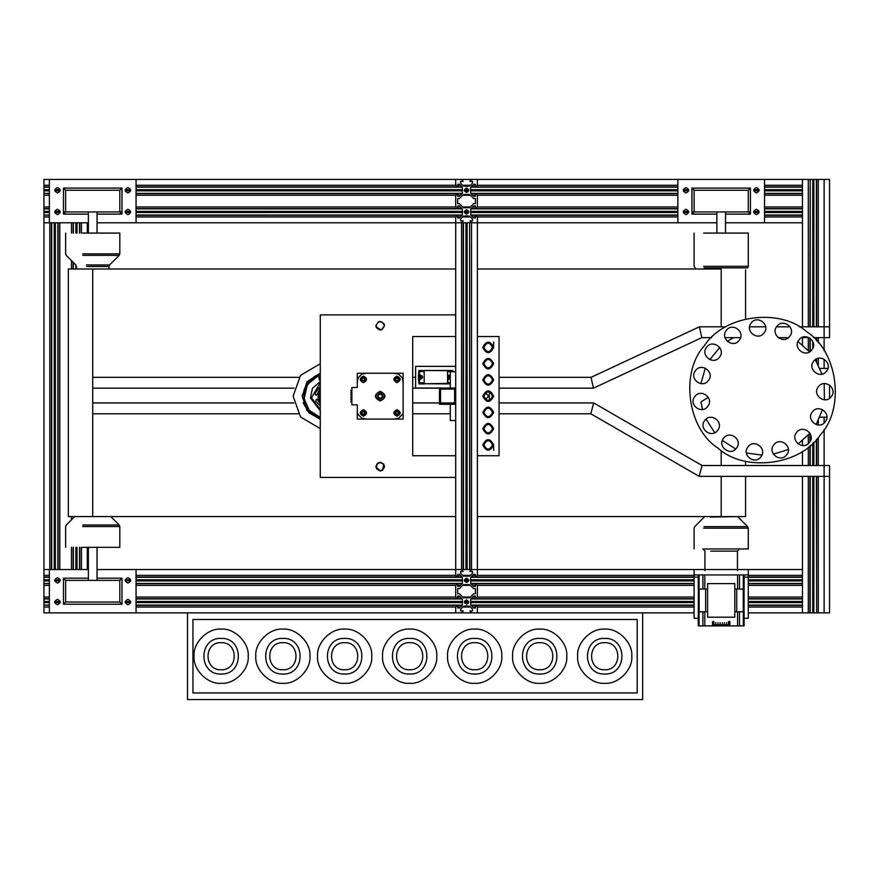 <?xml version="1.0" encoding="UTF-8"?>
<svg xmlns="http://www.w3.org/2000/svg" width="879" height="879" viewBox="0 0 879 879"><rect width="100%" height="100%" fill="white"/><g stroke="black" fill="none" stroke-linecap="round" stroke-linejoin="round"><path stroke-width="1.32" d="M802.461 326.812L802.461 179.437L461.552 179.437L463.189 181.393L460.585 181.393L460.585 183.173L463.475 186.051L466.551 186.37L469.628 186.051L472.506 183.173L472.506 181.393L469.902 181.393L471.54 179.437M136.058 185.282L455.707 185.282L455.707 179.437L43.95 179.437L43.95 190.271L49.378 190.271M802.461 185.282L764.543 185.282M677.852 185.282L477.385 185.282L475.429 186.919L475.429 184.315L473.649 184.315L470.77 187.194L470.452 190.271L677.852 190.271M475.429 185.282L472.693 185.282M470.397 185.282L462.695 185.282M460.409 185.282L457.662 185.282M49.378 185.282L43.95 185.282M802.461 186.919L764.543 186.919M677.852 186.919L471.056 186.919M462.035 186.919L136.058 186.919M49.378 186.919L43.95 186.919M802.461 187.194L764.543 187.194M677.852 187.194L470.77 187.194M455.707 185.282L457.662 186.919L457.662 184.315L459.442 184.315L462.321 187.194L136.058 187.194M49.378 187.194L43.95 187.194M802.461 189.71L764.543 189.71M759.06 189.71L753.764 189.71M688.631 189.71L683.324 189.71M677.852 189.71L470.77 189.71M468.639 189.71L464.453 189.71M462.321 187.194L462.321 189.71L136.058 189.71M130.586 189.71L125.279 189.71M60.146 189.71L54.85 189.71M49.378 189.71L43.95 189.71M802.461 190.271L764.543 190.271M759.115 190.271L753.699 190.271M688.686 190.271L683.269 190.271M468.716 190.271L464.376 190.271M136.058 190.842L462.321 190.842L462.651 190.271L136.058 190.271M130.641 190.271L125.225 190.271M60.211 190.271L54.795 190.271M49.378 190.842L43.95 190.842L43.95 190.271M802.461 190.842L764.543 190.842M759.06 190.842L753.764 190.842M688.631 190.842L683.324 190.842M677.852 190.842L470.77 190.842L470.452 190.271M468.639 190.842L464.453 190.842M130.586 190.842L125.279 190.842M60.146 190.842L54.85 190.842M802.461 193.358L764.543 193.358M677.852 193.358L470.77 193.358L470.77 190.842M136.058 195.27L455.707 195.27L457.662 193.633L457.662 196.237L459.442 196.237L462.321 193.358L136.058 193.358M49.378 193.358L43.95 193.358L43.95 190.842M49.378 193.633L43.95 193.358M802.461 193.633L764.543 193.633M677.852 193.633L471.056 193.633M462.035 193.633L136.058 193.633M49.378 195.27L43.95 195.27L43.95 193.633M802.461 195.27L764.543 195.27M677.852 195.27L477.385 195.27L475.429 193.633L475.429 196.237L473.649 196.237L470.77 193.358M475.429 195.27L472.693 195.27M470.397 195.27L462.706 195.27M460.409 195.27L457.662 195.27M802.461 206.95L764.543 206.95M677.852 206.95L477.385 206.95L475.429 208.587L475.429 205.983L473.649 205.983L470.77 208.872L677.852 208.872M475.429 206.95L472.693 206.95M470.397 206.95L462.706 206.95M460.409 206.95L457.662 206.95M455.707 195.27L455.707 206.95L136.058 206.95M49.378 206.95L43.95 206.95L43.95 208.872L49.378 208.872M43.95 195.27L43.95 206.95M802.461 208.587L764.543 208.587M677.852 208.587L471.056 208.587M462.046 208.587L136.058 208.587M49.378 208.587L43.95 208.587M802.461 208.872L764.543 208.872M455.707 206.95L457.662 208.587L457.662 205.983L459.442 205.983L462.321 208.861L136.058 208.872M49.378 211.389L43.95 211.389L43.95 208.872M802.461 211.389L764.543 211.389M759.06 211.389L753.764 211.389M688.631 211.389L683.324 211.389M677.852 211.389L470.77 211.389L470.77 208.872M468.639 211.389L464.453 211.389M462.321 208.861L462.321 211.389L136.058 211.389M130.586 211.389L125.279 211.389M60.146 211.389L54.85 211.389M802.461 211.949L764.543 211.949M759.115 211.949L753.699 211.949M750.446 211.949L691.938 211.949M688.686 211.949L683.269 211.949M677.852 211.949L470.452 211.949L470.77 211.389M468.716 211.949L464.376 211.949M136.058 212.509L462.321 212.509L462.651 211.949L136.058 211.949M130.641 211.949L125.225 211.949M121.972 211.949L63.464 211.949M60.211 211.949L54.795 211.949M49.378 211.949L43.95 211.949L43.95 211.389M49.378 212.509L43.95 212.509L43.95 211.949M802.461 212.509L764.543 212.509M759.06 212.509L753.764 212.509M688.631 212.509L683.324 212.509M677.852 212.509L470.77 212.509L470.452 211.949M468.639 212.509L464.453 212.509M130.586 212.509L125.279 212.509M60.146 212.509L54.85 212.509M49.378 215.025L43.95 215.025L43.95 212.509M802.461 215.025L764.543 215.025M677.852 215.025L470.77 215.025L470.77 212.509M97.053 569.526L455.707 569.526L455.707 216.948L457.662 215.311L457.662 217.904L459.442 217.904L462.321 215.036L136.058 215.025M49.378 215.311L43.95 215.025M802.461 215.311L764.543 215.311M677.852 215.311L471.056 215.311M462.046 215.311L136.058 215.311M49.378 216.948L43.95 216.948L43.95 215.311M802.461 216.948L764.543 216.948M677.852 216.948L477.385 216.948L475.429 215.311L475.429 217.904L473.649 217.904L470.77 215.025M475.429 216.948L472.693 216.948M470.397 216.948L462.695 216.948M460.409 216.948L457.662 216.948M455.707 216.948L136.058 216.948M88.383 222.783L43.95 222.783L43.95 216.948M802.461 222.783L764.543 222.783L764.543 179.437M716.857 222.783L477.385 222.783L477.385 216.948M136.058 575.371L455.707 575.371L455.707 569.526L461.552 569.526L461.552 222.783L136.058 222.783L136.058 179.437M818.294 476.341L818.294 612.872L824.128 612.872L824.128 476.341L699.146 476.341L702.057 465.507L593.699 402.945L499.052 402.945M702.057 465.507L829.545 465.507L829.545 476.341L824.128 476.341L824.128 429.534M824.128 423.008L824.128 417.184M824.128 368.422L824.128 359.17M824.128 350.644L824.128 337.646L813.514 337.646M799.209 326.812L829.545 326.812L829.545 337.646L824.128 337.646L824.128 179.437L813.855 179.437L813.855 326.812M818.294 465.507L818.294 437.434M818.294 424.996L818.294 420.612M818.294 364.983L818.294 358.302M818.294 342.744L818.294 337.646M818.294 326.812L818.294 179.437M818.294 612.872L816.657 612.872L816.657 476.341M816.657 465.507L816.657 439.291M816.657 424.733L816.657 423.678M816.657 361.917L816.657 358.863M816.657 340.887L816.657 337.646M816.657 326.812L816.657 179.437M816.657 612.872L816.371 476.341M816.371 465.507L816.371 439.61M816.371 361.434L816.371 358.995M816.371 340.58L816.371 337.646M816.371 326.812L816.371 179.437M816.371 612.872L813.855 612.872L813.855 476.341M813.855 465.507L813.855 442.203M813.295 326.812L813.295 179.437L813.855 179.437M812.734 476.341L812.734 612.872L813.295 612.872L813.295 476.341M813.295 465.507L813.295 442.752M813.295 346.842L813.295 342.92M813.295 612.872L813.855 612.872M812.734 326.812L812.734 179.437L813.295 179.437M812.734 465.507L812.734 443.291M812.734 348.403L812.734 341.349M812.734 612.872L810.218 612.872L810.218 476.341M810.218 465.507L810.218 445.554M810.218 441.225L810.218 433.677M810.218 351.424L810.218 338.327M810.218 326.812L810.218 179.437L812.734 179.437M809.933 326.812L810.218 179.437M802.461 476.341L802.461 612.872L810.218 612.872M809.933 612.872L809.933 476.341M809.933 465.507L809.933 445.796M809.933 441.719L809.933 433.237L798.132 443.939L809.955 433.215M809.933 351.622L809.933 338.129M808.295 326.812L808.295 179.437L809.933 179.437M808.295 612.872L808.295 476.341M808.295 465.507L808.295 447.147M808.295 443.631L808.295 435.083M808.295 350.512L808.295 337.646M802.461 179.437L808.295 179.437M802.461 465.507L802.461 451.377M802.461 445.554L802.461 440.632M802.461 344.964L802.461 337.646M802.461 569.526L471.54 569.526L469.902 571.482L472.506 571.482L472.506 573.262L469.628 576.141L463.475 576.141L460.585 573.262L460.585 571.482L463.189 571.482L461.552 569.526L463.475 569.526L463.475 222.783L467.112 222.783L467.112 569.526L469.628 569.526L469.628 222.783L467.112 222.783M49.378 607.037L43.95 607.037L43.95 612.872L49.378 612.872L49.378 569.526L43.95 569.526L43.95 580.371L49.378 580.371M802.461 575.371L748.282 575.371M694.102 575.371L477.385 575.371L475.429 577.009L475.429 574.405L473.649 574.405L470.77 577.294L470.452 580.371L694.102 580.371M475.429 575.371L472.693 575.371M470.397 575.371L462.695 575.371M460.409 575.371L457.662 575.371M49.378 575.371L43.95 575.371M802.461 577.009L748.282 577.009M694.102 577.009L471.056 577.009M462.035 577.009L136.058 577.009M49.378 577.009L43.95 577.009M802.461 577.294L748.282 577.294M694.102 577.294L470.77 577.294M455.707 575.371L457.662 577.009L457.662 574.405L459.442 574.405L462.321 577.294L136.058 577.294M49.378 577.294L43.95 577.294M802.461 579.799L748.282 579.799M694.102 579.799L470.77 579.799M468.639 579.799L464.453 579.799M462.321 577.294L462.321 579.799L136.058 579.799M130.586 579.799L125.279 579.799M60.146 579.799L54.85 579.799M49.378 579.799L43.95 579.799M802.461 580.371L748.282 580.371M468.716 580.371L464.376 580.371M136.058 580.931L462.321 580.931L462.651 580.371L136.058 580.371M130.641 580.371L125.225 580.371M60.211 580.371L54.795 580.371M49.378 580.931L43.95 580.931L43.95 580.371M802.461 580.931L748.282 580.931M694.102 580.931L470.77 580.931L470.452 580.371M468.639 580.931L464.453 580.931M130.586 580.931L125.279 580.931M60.146 580.931L54.85 580.931M802.461 583.447L748.282 583.447M694.102 583.447L470.77 583.447L470.77 580.931M136.058 585.359L455.707 585.359L457.662 583.722L457.662 586.326L459.442 586.326L462.321 583.447L136.058 583.447M49.378 583.447L43.95 583.447L43.95 580.931M49.378 583.722L43.95 583.447M802.461 583.722L748.282 583.722M694.102 583.722L471.056 583.722M462.035 583.722L136.058 583.722M49.378 585.359L43.95 585.359L43.95 583.722M802.461 585.359L748.282 585.359M694.102 585.359L477.385 585.359L475.429 583.722L475.429 586.326L473.649 586.326L470.77 583.447M475.429 585.359L472.693 585.359M470.397 585.359L462.706 585.359M460.409 585.359L457.662 585.359M802.461 597.039L748.282 597.039M694.102 597.039L477.385 597.039L475.429 598.676L475.429 596.083L473.649 596.083L470.77 598.962L694.102 598.962M475.429 597.039L472.693 597.039M470.397 597.039L462.706 597.039M460.409 597.039L457.662 597.039M455.707 585.359L455.707 597.039L136.058 597.039M49.378 597.039L43.95 597.039L43.95 598.962L49.378 598.962M43.95 585.359L43.95 597.039M802.461 598.676L748.282 598.676M694.102 598.676L471.056 598.676M462.046 598.676L136.058 598.676M49.378 598.676L43.95 598.676M802.461 598.962L748.282 598.962M462.321 598.962L136.058 598.962M49.378 601.478L43.95 601.478L43.95 598.962M802.461 601.478L748.282 601.478M694.102 601.478L470.77 601.478L470.77 598.962M468.639 601.478L464.453 601.478M455.707 597.039L457.662 598.676L457.662 596.083L459.442 596.083L462.321 598.951L462.321 601.478L136.058 601.478M130.586 601.478L125.279 601.478M60.146 601.478L54.85 601.478M802.461 602.038L748.282 602.038M694.102 602.038L470.452 602.038L470.77 601.478M468.716 602.038L464.376 602.038M136.058 602.598L462.321 602.598L462.651 602.038L136.058 602.038M130.641 602.038L125.225 602.038M60.211 602.038L54.795 602.038M49.378 602.038L43.95 602.038L43.95 601.478M49.378 602.598L43.95 602.598L43.95 602.038M802.461 602.598L748.282 602.598M694.102 602.598L470.77 602.598L470.452 602.038M468.639 602.598L464.453 602.598M130.586 602.598L125.279 602.598M60.146 602.598L54.85 602.598M49.378 605.115L43.95 605.115L43.95 602.598M802.461 605.115L748.282 605.115M694.102 605.115L470.77 605.115L470.77 602.598M136.058 569.526L136.058 612.872L455.707 612.872L455.707 607.037L457.662 605.4L457.662 607.993L459.442 607.993L462.321 605.126L136.058 605.115M49.378 605.4L43.95 605.115M802.461 605.4L748.282 605.4M694.102 605.4L471.056 605.4M462.046 605.4L136.058 605.4M43.95 607.037L43.95 605.4M802.461 607.037L748.282 607.037M694.102 607.037L477.385 607.037L475.429 605.4L475.429 607.993L473.649 607.993L470.77 605.115M475.429 607.037L472.693 607.037M470.397 607.037L462.695 607.037M460.409 607.037L457.662 607.037M455.707 607.037L136.058 607.037M802.461 612.872L748.282 612.872M694.102 612.872L477.385 612.872L477.385 607.037M715.781 623.705L715.781 622.629L715.781 623.705M717.945 623.705L717.945 622.629L717.945 623.705M720.11 623.705L720.11 622.629L720.11 623.705M722.274 623.705L722.274 622.629L722.274 623.705M724.45 623.705L724.45 622.629L724.45 623.705M726.614 623.705L726.614 622.629L726.614 623.705M712.528 625.881L698.278 625.881L698.278 611.795L707.639 611.795L707.639 617.212L734.756 617.212L734.756 611.795L744.117 611.795L744.117 625.881L729.867 625.881L729.867 621.541L728.504 621.541L728.504 624.793L713.88 624.793L713.88 621.541L712.528 621.541L712.528 625.881L729.867 625.881M739.492 574.943L739.492 589.04L734.756 589.04L734.756 583.612L707.639 583.612L707.639 589.04L702.903 589.04L702.903 574.943M707.584 583.612L734.811 583.612M707.584 617.212L734.811 617.212M744.063 589.04L744.063 611.795M698.333 611.795L698.333 589.04M744.117 574.943L744.117 589.04L743.315 589.04L743.315 574.943M699.069 574.943L699.069 589.04L698.278 589.04L698.278 574.943M699.069 589.04L702.903 589.04M739.492 589.04L743.315 589.04M698.278 577.118L694.102 577.118L694.102 618.289L698.278 618.289M744.117 618.289L748.282 618.289L748.282 577.118L744.117 577.118M694.102 569.526L694.102 574.943L748.282 574.943L748.282 577.118M748.282 574.943L748.282 569.526M694.102 577.118L694.102 574.943M703.672 548.946L748.282 548.946L748.282 528.169L747.644 526.631L704.079 526.631M703.672 233.078L748.282 233.078L748.282 266.315L703.672 266.315M685.983 214.652C682.489 212.85 682.489 211.048 685.983 209.235C682.489 211.048 682.489 212.85 685.983 214.652C689.477 212.85 689.477 211.048 685.983 209.235C689.477 211.048 689.477 212.85 685.983 214.652M756.412 214.652C752.918 212.85 752.918 211.048 756.412 209.235C752.918 211.048 752.918 212.85 756.412 214.652C759.906 212.85 759.906 211.048 756.412 209.235C759.906 211.048 759.906 212.85 756.412 214.652M756.412 192.984C752.918 191.182 752.918 189.37 756.412 187.568C752.918 189.37 752.918 191.182 756.412 192.984C759.906 191.182 759.906 189.37 756.412 187.568C759.906 189.37 759.906 191.182 756.412 192.984M685.983 192.984C682.489 191.182 682.489 189.37 685.983 187.568C682.489 189.37 682.489 191.182 685.983 192.984C689.477 191.182 689.477 189.37 685.983 187.568C689.477 189.37 689.477 191.182 685.983 192.984M716.857 214.113L691.938 214.113L694.102 211.949L694.102 190.271L748.282 190.271L750.446 188.106L750.446 214.113L748.282 211.949L748.282 190.271M764.543 222.783L725.527 222.783M677.852 222.783L677.852 179.437M694.102 190.271L691.938 188.106L750.446 188.106M57.498 214.652C54.004 212.85 54.004 211.048 57.498 209.235C54.004 211.048 54.004 212.85 57.498 214.652C60.992 212.85 60.992 211.048 57.498 209.235C60.992 211.048 60.992 212.85 57.498 214.652M127.938 214.652C124.444 212.85 124.444 211.048 127.938 209.235C124.444 211.048 124.444 212.85 127.938 214.652C131.421 212.85 131.421 211.048 127.938 209.235C131.421 211.048 131.421 212.85 127.938 214.652M127.938 192.984C124.444 191.182 124.444 189.37 127.938 187.568C124.444 189.37 124.444 191.182 127.938 192.984C131.421 191.182 131.421 189.37 127.938 187.568C131.421 189.37 131.421 191.182 127.938 192.984M57.498 192.984C54.004 191.182 54.004 189.37 57.498 187.568C54.004 189.37 54.004 191.182 57.498 192.984C60.992 191.182 60.992 189.37 57.498 187.568C60.992 189.37 60.992 191.182 57.498 192.984M88.383 214.113L63.464 214.113L65.628 211.949L65.628 190.271L119.808 190.271L121.972 188.106L121.972 214.113L119.808 211.949L119.808 190.271M136.058 222.783L97.053 222.783M49.378 222.783L49.378 179.437M65.628 190.271L63.464 188.106L121.972 188.106M110.754 516.599L119.17 525.005L119.808 526.543L119.808 547.32L82.637 547.32M86.428 264.953L109.6 264.953L119.17 255.382L82.868 255.382M82.637 233.078L119.808 233.078L119.808 253.855L82.637 253.855M127.938 577.657C131.421 579.459 131.421 581.272 127.938 583.074C131.421 581.272 131.421 579.459 127.938 577.657C124.444 579.459 124.444 581.272 127.938 583.074C124.444 581.272 124.444 579.459 127.938 577.657M57.498 577.657C60.992 579.459 60.992 581.272 57.498 583.074C60.992 581.272 60.992 579.459 57.498 577.657C54.004 579.459 54.004 581.272 57.498 583.074C54.004 581.272 54.004 579.459 57.498 577.657M57.498 599.324C60.992 601.137 60.992 602.939 57.498 604.741C60.992 602.939 60.992 601.137 57.498 599.324C54.004 601.137 54.004 602.939 57.498 604.741C54.004 602.939 54.004 601.137 57.498 599.324M127.938 599.324C131.421 601.137 131.421 602.939 127.938 604.741C131.421 602.939 131.421 601.137 127.938 599.324C124.444 601.137 124.444 602.939 127.938 604.741C124.444 602.939 124.444 601.137 127.938 599.324M65.628 580.371L119.808 580.371L119.808 602.038L65.628 602.038L63.464 604.203L63.464 578.195L65.628 580.371L65.628 602.038M49.378 569.526L88.383 569.526M49.378 612.872L136.058 612.872M119.808 602.038L121.972 604.203L63.464 604.203M97.053 578.195L121.972 578.195L119.808 580.371M745.579 269.919L745.579 318.945M745.579 461.233L745.579 465.507M745.579 476.341L745.579 516.599L477.385 516.599M299.036 377.333L92.713 377.333L92.713 268.996L68.331 268.996L455.707 268.996M477.385 268.996L721.198 268.996L721.198 326.812M293.828 402.945L92.713 402.945L92.713 516.599L68.331 516.599L455.707 516.599M187.524 612.872L187.524 699.563L642.637 699.563L642.637 612.872M471.54 612.872L461.552 612.872L463.189 610.927L460.585 610.927L460.585 609.147L463.475 606.268L466.551 605.939L469.628 606.268L472.506 609.147L472.506 610.927L469.902 610.927L471.54 612.872L477.385 612.872M637.209 619.464L192.94 619.464L192.94 692.971L637.209 692.971L637.209 619.464M221.123 683.302C234.517 684.521 249.416 669.622 248.208 656.217C249.416 642.813 234.517 627.914 221.123 629.122C207.719 627.914 192.82 642.813 194.028 656.217C192.82 669.622 207.719 684.521 221.123 683.302M221.123 669.765C238.583 670.501 238.583 641.923 221.123 642.67C203.653 641.923 203.653 670.501 221.123 669.765M282.884 683.302C296.289 684.521 311.188 669.622 309.968 656.217C311.188 642.813 296.289 627.914 282.884 629.122C269.479 627.914 254.58 642.813 255.789 656.217C254.58 669.622 269.479 684.521 282.884 683.302M282.884 669.765C300.354 670.501 300.354 641.923 282.884 642.67C265.414 641.923 265.414 670.501 282.884 669.765M539.695 683.302C553.1 684.521 567.988 669.622 566.779 656.217C567.988 642.813 553.1 627.914 539.695 629.122C526.29 627.914 511.391 642.813 512.6 656.217C511.391 669.622 526.29 684.521 539.695 683.302M539.695 669.765C557.154 670.501 557.154 641.923 539.695 642.67C522.225 641.923 522.225 670.501 539.695 669.765M604.708 683.302C618.113 684.521 633.012 669.622 631.792 656.217C633.012 642.813 618.113 627.914 604.708 629.122C591.303 627.914 576.404 642.813 577.613 656.217C576.404 669.622 591.303 684.521 604.708 683.302M604.708 669.765C622.178 670.501 622.178 641.923 604.708 642.67C587.238 641.923 587.238 670.501 604.708 669.765M344.645 683.302C358.05 684.521 372.949 669.622 371.74 656.217C372.949 642.813 358.05 627.914 344.645 629.122C331.24 627.914 316.341 642.813 317.561 656.217C316.341 669.622 331.24 684.521 344.645 683.302M344.645 669.765C362.115 670.501 362.115 641.923 344.645 642.67C327.186 641.923 327.186 670.501 344.645 669.765M409.658 683.302C423.063 684.521 437.962 669.622 436.753 656.217C437.962 642.813 423.063 627.914 409.658 629.122C396.264 627.914 381.365 642.813 382.574 656.217C381.365 669.622 396.264 684.521 409.658 683.302M409.658 669.765C427.128 670.501 427.128 641.923 409.658 642.67C392.199 641.923 392.199 670.501 409.658 669.765M474.682 683.302C488.076 684.521 502.975 669.622 501.766 656.217C502.975 642.813 488.076 627.914 474.682 629.122C461.277 627.914 446.378 642.813 447.587 656.217C446.378 669.622 461.277 684.521 474.682 683.302M474.682 669.765C492.141 670.501 492.141 641.923 474.682 642.67C457.212 641.923 457.212 670.501 474.682 669.765M73.1 569.526L73.1 547.32M73.1 518.17L73.1 516.599M73.1 268.996L73.1 262.217M73.1 233.078L73.1 222.783M71.463 569.526L71.463 547.32M71.463 519.808L71.463 516.599M71.463 268.996L71.463 260.58M71.463 233.078L71.463 222.783M59.783 569.526L59.783 222.783M58.146 569.526L58.146 222.783M57.86 569.526L57.86 222.783M55.344 569.526L55.344 222.783M54.784 569.526L54.784 222.783M54.223 569.526L54.223 222.783M51.707 569.526L51.707 222.783M51.421 569.526L51.421 222.783M49.795 569.526L49.795 222.783L43.95 222.783L43.95 569.526L49.795 569.526M87.296 569.526L87.296 547.32M87.296 233.078L87.296 222.783M81.45 569.526L81.45 547.32M81.45 233.078L81.45 222.783M79.813 569.526L79.813 547.32M79.813 233.078L79.813 222.783M79.539 569.526L79.539 547.32M79.539 233.078L79.539 222.783M77.022 569.526L77.022 547.32M77.022 233.078L77.022 222.783M76.462 569.526L76.462 547.32M65.628 233.078L65.628 253.855L66.266 255.382L75.825 264.953L76.462 268.996L76.462 266.326M76.462 233.078L76.462 222.783M75.891 569.526L75.891 547.32M75.891 268.996L75.891 265.018M75.891 233.078L75.891 222.783M73.375 569.526L73.375 547.32M73.375 517.896L73.375 516.599M73.375 268.996L73.375 262.491M73.375 233.078L73.375 222.783M819.876 417.184L826.908 417.184M829.545 398.308L829.545 385.079M819.876 368.422L827.919 368.422M701.596 383.694L700.915 383.618L705.31 368.169L700.915 383.618M700.915 401.989L702.508 409.504L700.915 401.989L708.265 397.308M706.057 419.107L714.715 432.732L706.057 419.107M722.373 440.434L735.701 449.026L722.373 440.434M746.381 452.971L761.884 455.102L746.381 452.971M773.377 454.157L788.375 449.499L773.377 454.157M816.13 424.568L822.513 409.669L816.13 424.568M824.447 399.813L824.161 383.596L824.447 399.813M821.975 374.124L815.294 359.654L821.975 374.124M809.526 351.886L797.989 341.557L809.526 351.886M733.558 337.646L727.34 341.382L733.558 337.646M719.747 347.513L709.803 359.61L719.747 347.513M466.551 582.535C469.342 581.085 469.342 579.646 466.551 578.195C463.749 579.646 463.749 581.085 466.551 582.535C469.342 581.085 469.342 579.646 466.551 578.195M466.551 599.874C469.342 601.313 469.342 602.763 466.551 604.203C463.749 602.763 463.749 601.313 466.551 599.874C469.342 601.313 469.342 602.763 466.551 604.203C463.749 602.763 463.749 601.313 466.551 599.874M462.321 580.931L462.321 583.447M462.321 579.799L462.651 580.371M477.385 569.526L471.54 569.526L471.54 222.783L477.385 222.783L477.385 575.371M477.385 585.359L477.385 597.039M455.707 612.872L461.552 612.872M462.321 602.598L462.321 605.126M462.321 601.478L462.651 602.038M463.475 597.808L459.442 593.786L457.662 593.786L457.662 588.622L459.442 588.622L463.475 584.59L469.628 584.59L473.649 588.622L475.429 588.622L475.429 593.775L473.649 593.775L469.628 597.808L463.475 597.808M466.551 192.446C469.342 190.996 469.342 189.556 466.551 188.106C463.749 189.556 463.749 190.996 466.551 192.446C469.342 190.996 469.342 189.556 466.551 188.106C463.749 189.556 463.749 190.996 466.551 192.446M466.551 209.784C469.342 211.224 469.342 212.674 466.551 214.113C463.749 212.674 463.749 211.224 466.551 209.784C469.342 211.224 469.342 212.674 466.551 214.113C463.749 212.674 463.749 211.224 466.551 209.784M462.321 190.842L462.321 193.358M462.321 189.71L462.651 190.271M455.707 179.437L461.552 179.437M477.385 179.437L477.385 185.282M477.385 195.27L477.385 206.95M477.385 222.783L471.54 222.783L469.902 220.838L472.506 220.838L472.506 219.047L469.628 216.168L466.551 215.849L463.475 216.168L460.585 219.047L460.585 220.838L463.189 220.838L461.552 222.783L463.475 222.783M462.321 212.509L462.321 215.036M462.321 211.389L462.651 211.949M463.475 207.719L459.442 203.697L457.662 203.697L457.662 198.533L459.442 198.533L463.475 194.501L469.628 194.501L473.649 198.533L475.429 198.533L475.429 203.686L473.649 203.686L469.628 207.719L463.475 207.719M471.54 569.526L469.902 569.526L469.628 222.783M471.54 222.783L469.902 222.783M465.98 222.783L465.98 569.526L466.551 569.526L466.551 222.783M466.551 569.526L467.112 569.526M465.98 569.526L463.475 569.526M463.189 569.526L463.189 222.783M455.707 222.783L461.552 222.783M455.707 569.526L461.552 569.526M485.505 393.451L482.802 396.154C486.417 403.142 490.021 403.142 493.635 396.154C490.021 389.166 486.417 389.166 482.802 396.154L485.505 393.451C488.999 395.253 488.999 397.055 485.505 398.868C488.999 397.055 488.999 395.253 485.505 393.451M492.559 347.392C489.669 352.984 486.779 352.984 483.889 347.392C486.779 352.984 489.669 352.984 492.559 347.392C489.669 341.81 486.779 341.81 483.889 347.392C486.779 341.81 489.669 341.81 492.559 347.392M493.635 347.392C490.021 340.404 486.417 340.404 482.802 347.392C486.417 354.38 490.021 354.38 493.635 347.392L493.635 341.975L493.635 347.392M492.559 363.653C489.669 369.235 486.779 369.235 483.889 363.653C486.779 369.235 489.669 369.235 492.559 363.653C489.669 358.061 486.779 358.061 483.889 363.653C486.779 358.061 489.669 358.061 492.559 363.653M493.635 363.653C490.021 356.665 486.417 356.665 482.802 363.653C486.417 370.63 490.021 370.63 493.635 363.653M492.559 379.904C489.669 385.496 486.779 385.496 483.889 379.904C486.779 385.496 489.669 385.496 492.559 379.904C489.669 374.311 486.779 374.311 483.889 379.904C486.779 374.311 489.669 374.311 492.559 379.904M493.635 379.904C490.021 372.916 486.417 372.916 482.802 379.904C486.417 386.892 490.021 386.892 493.635 379.904L493.635 380.157M492.559 396.154C489.669 401.747 486.779 401.747 483.889 396.154C486.779 401.747 489.669 401.747 492.559 396.154C489.669 390.573 486.779 390.573 483.889 396.154C486.779 390.573 489.669 390.573 492.559 396.154M492.559 412.416C489.669 417.997 486.779 417.997 483.889 412.416C486.779 417.997 489.669 417.997 492.559 412.416C489.669 406.823 486.779 406.823 483.889 412.416C486.779 406.823 489.669 406.823 492.559 412.416M493.635 412.416C490.021 405.428 486.417 405.428 482.802 412.416C486.417 419.393 490.021 419.393 493.635 412.416L493.635 412.163M492.559 428.666C489.669 434.248 486.779 434.248 483.889 428.666C486.779 434.248 489.669 434.248 492.559 428.666C489.669 423.074 486.779 423.074 483.889 428.666C486.779 423.074 489.669 423.074 492.559 428.666M493.635 428.666C490.021 421.678 486.417 421.678 482.802 428.666C486.417 435.654 490.021 435.654 493.635 428.666M492.559 444.917C489.669 450.509 486.779 450.509 483.889 444.917C486.779 450.509 489.669 450.509 492.559 444.917C489.669 439.324 486.779 439.324 483.889 444.917C486.779 439.324 489.669 439.324 492.559 444.917M493.635 444.917C490.021 437.929 486.417 437.929 482.802 444.917C486.417 451.905 490.021 451.905 493.635 444.917L493.635 450.334L493.635 444.917M477.385 336.558L499.052 336.558L499.052 455.751L477.385 455.751M699.146 476.341L590.787 413.778L593.699 402.945L590.787 413.778L499.052 413.778M454.63 402.945L440.544 402.945M439.456 402.945L412.701 402.945M450.29 413.778L412.701 413.778M298.234 413.778L92.713 413.778M829.545 476.341L829.545 612.872L824.128 612.872M695.498 370.63C701.519 362.038 715.132 372.465 708.397 380.519C702.376 389.1 688.762 378.673 695.498 370.63C701.519 362.038 715.132 372.465 708.397 380.519C702.376 389.1 688.762 378.673 695.498 370.63M694.828 396.528C700.849 387.936 714.462 398.374 707.727 406.417C701.706 414.998 688.103 404.571 694.828 396.528C700.849 387.936 714.462 398.374 707.727 406.417C701.706 414.998 688.103 404.571 694.828 396.528M704.76 420.459C710.781 411.866 724.384 422.305 717.66 430.347C711.627 438.94 698.025 428.502 704.76 420.459C710.781 411.866 724.384 422.305 717.66 430.347C711.627 438.94 698.025 428.502 704.76 420.459M723.56 438.28C729.581 429.699 743.184 440.126 736.459 448.169C730.438 456.761 716.824 446.334 723.56 438.28C729.581 429.699 743.184 440.126 736.459 448.169C730.438 456.761 716.824 446.334 723.56 438.28M747.985 446.917C754.006 438.335 767.609 448.762 760.884 456.805C754.863 465.398 741.25 454.97 747.985 446.917C754.006 438.335 767.609 448.762 760.884 456.805C754.863 465.398 741.25 454.97 747.985 446.917M773.806 444.873C779.827 436.292 793.44 446.719 786.705 454.762C780.684 463.354 767.081 452.927 773.806 444.873C779.827 436.292 793.44 446.719 786.705 454.762C780.684 463.354 767.081 452.927 773.806 444.873M796.572 432.501C802.593 423.92 816.206 434.347 809.471 442.39C803.45 450.982 789.847 440.555 796.572 432.501C802.593 423.92 816.206 434.347 809.471 442.39C803.45 450.982 789.847 440.555 796.572 432.501M812.339 411.943C818.36 403.351 831.963 413.789 825.238 421.832C819.217 430.424 805.603 419.986 812.339 411.943C818.36 403.351 831.963 413.789 825.238 421.832C819.217 430.424 805.603 419.986 812.339 411.943M818.371 386.749C824.392 378.157 838.006 388.595 831.27 396.638C825.249 405.23 811.647 394.792 818.371 386.749C824.392 378.157 838.006 388.595 831.27 396.638C825.249 405.23 811.647 394.792 818.371 386.749M813.646 361.28C819.667 352.688 833.27 363.126 826.546 371.169C820.514 379.75 806.911 369.323 813.646 361.28C819.667 352.688 833.27 363.126 826.546 371.169C820.514 379.75 806.911 369.323 813.646 361.28M798.956 339.931C804.977 331.339 818.591 341.777 811.855 349.82C805.834 358.412 792.232 347.974 798.956 339.931C804.977 331.339 818.591 341.777 811.855 349.82C805.834 358.412 792.232 347.974 798.956 339.931M776.86 326.406C782.881 317.813 796.495 328.252 789.76 336.294C783.738 344.887 770.136 334.449 776.86 326.406C782.881 317.813 796.495 328.252 789.76 336.294C783.738 344.887 770.136 334.449 776.86 326.406M751.171 323.032C757.193 314.44 770.806 324.878 764.071 332.921C758.05 341.513 744.447 331.075 751.171 323.032C757.193 314.44 770.806 324.878 764.071 332.921C758.05 341.513 744.447 331.075 751.171 323.032M726.34 330.405C732.361 321.813 745.963 332.251 739.239 340.294C733.218 348.875 719.604 338.448 726.34 330.405C732.361 321.813 745.963 332.251 739.239 340.294C733.218 348.875 719.604 338.448 726.34 330.405M706.639 347.238C712.66 338.646 726.274 349.084 719.538 357.127C713.517 365.719 699.915 355.281 706.639 347.238C712.66 338.646 726.274 349.084 719.538 357.127C713.517 365.719 699.915 355.281 706.639 347.238M820.579 434.589C801.165 465.299 744.766 472.748 718.033 448.136C687.323 428.71 679.885 372.322 704.497 345.59C723.911 314.88 780.31 307.43 807.043 332.042C837.753 351.468 845.191 407.867 820.579 434.589M790.056 326.812L776.575 326.812M765.664 326.812L749.578 326.812M725.867 326.812L699.398 326.812L591.04 377.333L499.052 377.333M711.561 337.646L701.805 337.646L699.398 326.812L701.805 337.646L593.446 388.166L591.04 377.333M809.109 337.646L801.703 337.646M788.452 337.646L778.168 337.646M740.579 337.646L724.988 337.646M421.513 377.333L419.371 377.333M415.624 377.333L412.701 377.333M92.713 377.333L92.713 402.945M593.446 388.166L499.052 388.166M439.456 388.166L412.701 388.166M294.102 388.166L92.713 388.166M824.128 179.437L829.545 179.437L829.545 326.812M421.524 377.19L420.437 376.113L420.437 378.278L421.524 377.19L420.437 376.113L419.36 377.19L420.437 378.278L421.524 377.19M424.183 370.641L424.183 383.749L447.96 383.376L447.587 370.641L418.92 370.477L418.382 376.542L419.569 376.542L419.569 377.849L418.382 377.849L418.92 383.914L424.183 383.914L424.183 370.477L452.839 370.477L453.377 371.773M450.29 388.035L450.29 371.773L455.707 371.773L455.707 388.035L415.624 388.035L415.624 366.356L455.707 366.356M439.456 388.035L439.456 404.285L455.707 404.285L455.707 420.536L450.29 420.536L450.29 404.285M440.544 389.111L440.544 403.197L454.63 403.197L454.63 389.111L440.544 389.111M450.279 375.3L448.125 375.3M448.125 376.575L450.29 376.575M423.634 371.564L419.47 371.564L419.47 375.256L420.437 375.025C423.238 376.476 423.238 377.915 420.437 379.365L419.47 379.135L419.47 382.826L423.634 382.826M420.437 379.365L419.47 379.135M450.29 379.102L448.125 379.091M420.437 378.278L420.437 376.113M448.125 377.816L450.29 377.816M450.29 383.914L424.183 383.749M448.125 382.826L450.29 382.826M452.3 371.773L448.125 371.564M419.47 375.256L420.437 375.025M447.587 370.641L447.587 383.749M384.552 466.584C381.662 461.003 378.772 461.003 375.882 466.584C378.772 472.177 381.662 472.177 384.552 466.584C381.662 472.177 378.772 472.177 375.882 466.584C378.772 472.177 381.662 472.177 384.552 466.584M384.541 325.373L384.552 325.724C381.662 320.132 378.772 320.132 375.882 325.724C378.772 331.317 381.662 331.317 384.552 325.724C381.662 320.132 378.772 320.132 375.882 325.724L376.113 327.12M378.816 321.626C374.465 326.164 375.399 328.9 381.618 329.823C385.969 325.285 385.046 322.549 378.816 321.626L379.86 321.406M384.321 324.329L384.541 325.362M412.701 455.751L455.707 455.751L455.707 477.429L320.264 477.429L320.264 314.891L455.707 314.891L455.707 336.558L412.701 336.558L412.701 455.751L455.707 455.751M382.673 470.155L380.739 470.891M380.475 470.913L375.915 467.112M376.014 326.779L381.025 329.988L376.014 326.779M381.277 329.922L384.552 325.724L381.618 329.823M455.707 336.558L412.701 336.558M396.759 419.074L403.131 419.074L403.131 373.234L357.303 373.234L357.303 379.618M357.303 412.712L357.303 419.074L363.664 419.074M380.211 391.287C386.496 394.539 386.496 397.791 380.211 401.033C373.927 397.791 373.927 394.539 380.211 391.287M380.211 400.494C385.804 397.605 385.804 394.715 380.211 391.825C374.619 394.715 374.619 397.605 380.211 400.494M380.211 393.99C377.421 395.44 377.421 396.879 380.211 398.33C383.002 396.879 383.002 395.44 380.211 393.99M380.211 398.868C376.717 397.066 376.717 395.264 380.211 393.451C383.705 395.264 383.705 397.066 380.211 398.868M363.412 376.113C367.609 378.278 367.609 380.453 363.412 382.618C359.225 380.453 359.225 378.278 363.412 376.113M363.412 382.079C366.906 380.266 366.906 378.464 363.412 376.662C359.929 378.464 359.929 380.266 363.412 382.079M363.412 409.702C367.609 411.877 367.609 414.042 363.412 416.206C359.225 414.042 359.225 411.877 363.412 409.702M363.412 415.668C366.906 413.855 366.906 412.053 363.412 410.251C359.929 412.053 359.929 413.855 363.412 415.668M397.011 409.702C401.198 411.877 401.198 414.042 397.011 416.206C392.814 414.042 392.814 411.877 397.011 409.702M397.011 415.668C400.505 413.855 400.505 412.053 397.011 410.251C393.517 412.053 393.517 413.855 397.011 415.668M397.011 376.113C401.198 378.278 401.198 380.453 397.011 382.618C392.814 380.453 392.814 378.278 397.011 376.113M397.011 382.079C400.505 380.266 400.505 378.464 397.011 376.662C393.517 378.464 393.517 380.266 397.011 382.079M363.412 411.603C365.159 412.504 365.159 413.405 363.412 414.317C365.159 413.405 365.159 412.504 363.412 411.603C361.676 412.504 361.676 413.405 363.412 414.317C361.676 413.405 361.676 412.504 363.412 411.603M363.412 378.014C365.159 378.915 365.159 379.816 363.412 380.717C365.159 379.816 365.159 378.915 363.412 378.014C361.676 378.915 361.676 379.816 363.412 380.717C361.676 379.816 361.676 378.915 363.412 378.014M397.011 378.014C398.758 378.915 398.758 379.816 397.011 380.717C398.758 379.816 398.758 378.915 397.011 378.014C395.264 378.915 395.264 379.816 397.011 380.717C395.264 379.816 395.264 378.915 397.011 378.014M397.011 411.603C398.758 412.504 398.758 413.405 397.011 414.317C398.758 413.405 398.758 412.504 397.011 411.603C395.264 412.504 395.264 413.405 397.011 414.317C395.264 413.405 395.264 412.504 397.011 411.603M357.292 404.834L357.292 412.537L358.083 414.459L361.917 418.283L363.829 419.085L396.594 419.085L398.506 418.283L403.131 413.657L403.131 379.783L402.34 377.871L398.506 374.036L396.594 373.245L363.829 373.245L361.917 374.036L358.083 377.871L357.292 379.783L357.292 387.496L357.292 382.607L357.292 387.496L351.875 387.496L351.875 404.834L357.292 404.834L357.292 409.724M357.292 382.607L358.083 377.871L361.917 374.036L366.653 373.245M393.77 373.245L398.506 374.036L402.34 377.871L403.131 382.607M403.131 379.783L403.131 413.657L398.506 418.283L393.77 419.085M366.653 419.085L361.917 418.283L358.083 414.459L357.292 412.537M396.594 373.245L363.829 373.245M363.829 419.085L396.594 419.085M357.292 379.783L357.292 387.496M402.736 414.064L398.506 418.283M380.222 470.924C385.804 468.035 385.804 465.145 380.222 462.255C374.63 465.145 374.63 468.035 380.222 470.924L382.673 470.155L383.782 464.134L382.673 470.155L380.222 470.924M376.651 469.045C375.86 462.804 378.234 461.167 383.782 464.134C378.234 461.167 375.86 462.804 376.651 469.045M303.123 402.747L308.903 412.734L320.264 419.283L307.035 410.559L302.2 396.154L307.035 381.761L320.264 373.026L307.035 381.761L302.2 396.154L307.035 410.559L320.264 419.283L308.903 412.734L303.123 402.747L304.167 402.45L305.837 406.636L304.167 402.45M293.125 396.154L300.563 416.998L320.264 428.567L300.563 416.998L293.125 396.154L300.563 375.322L320.264 363.752L300.563 375.322L293.125 396.154M320.264 403.736L317.033 399.275M318.67 417.69L306.716 408.175L318.67 417.69L320.374 418.195M318.33 374.74L315.561 375.959L320.264 374.146L307.134 383.486L303.431 398.736L308.573 410.746L320.264 418.162M320.264 374.146L314.023 376.827M314.473 376.564L304.508 388.793L314.056 376.816M304.42 389.045L303.321 394.946L304.431 389.012M314.1 376.783L314.968 376.278M306.716 408.175L305.837 406.636M304.002 390.485L304.508 388.793M320.264 379.915L319.253 380.025L318.725 375.41L307.397 384.486L304.178 398.648L309.243 410.361L320.264 417.382L309.243 410.361L304.178 398.648L307.397 384.486L318.725 375.41M314.979 393.495C315.44 395.407 316.319 395.616 317.605 394.133L320.264 389.694L317.605 394.133C316.319 395.616 315.44 395.407 314.979 393.495L320.264 386.353M320.264 405.955L315.858 401.231C315.88 399.264 316.693 398.868 318.286 400.022L320.264 402.626L318.286 400.022C316.693 398.868 315.88 399.264 315.858 401.231M320.264 381.541L312.441 388.276L310.43 397.934L320.264 410.768M320.264 390.441L317.967 397.077L320.264 401.879M316.561 395.143L320.264 388.573L316.561 395.143M303.321 394.946L302.233 394.891M704.815 611.795L704.815 625.881M737.569 625.881L737.569 611.795M734.811 611.795L734.811 589.04M707.584 589.04L707.584 611.795M743.26 611.795L743.26 589.04M736.723 589.04L736.723 611.795M705.661 611.795L705.661 589.04M699.124 589.04L699.124 611.795M699.069 611.795L699.069 625.881M702.903 625.881L702.903 611.795M739.492 611.795L739.492 625.881M743.315 625.881L743.315 611.795M737.569 589.04L737.569 574.943M704.815 574.943L704.815 589.04M737.448 570.614L737.448 551.111L710.682 551.111M703.672 528.169L748.282 528.169M710.265 517.072L737.723 516.599M704.079 267.842L747.644 267.842L748.282 266.315M691.938 214.113L691.938 188.106M750.446 214.113L725.527 214.113M63.464 214.113L63.464 188.106M121.972 214.113L97.053 214.113M119.808 526.543L82.637 526.543M119.17 525.005L82.868 525.005M109.6 264.953L108.974 266.48L86.669 266.48M121.972 578.195L121.972 604.203M63.464 578.195L88.383 578.195M721.198 450.422L721.198 465.507M721.198 476.341L721.198 516.599M221.123 674.017C244.065 674.995 244.065 637.44 221.123 638.418C198.171 637.44 198.171 674.995 221.123 674.017M282.884 674.017C305.826 674.995 305.826 637.44 282.884 638.418C259.931 637.44 259.931 674.995 282.884 674.017M539.695 674.017C562.637 674.995 562.637 637.44 539.695 638.418C516.742 637.44 516.742 674.995 539.695 674.017M604.708 674.017C627.65 674.995 627.65 637.44 604.708 638.418C581.755 637.44 581.755 674.995 604.708 674.017M344.645 674.017C367.598 674.995 367.598 637.44 344.645 638.418C321.703 637.44 321.703 674.995 344.645 674.017M409.658 674.017C432.611 674.995 432.611 637.44 409.658 638.418C386.716 637.44 386.716 674.995 409.658 674.017M474.682 674.017C497.624 674.995 497.624 637.44 474.682 638.418C451.729 637.44 451.729 674.995 474.682 674.017M489.251 408.197L487.186 408.197M489.306 400.352L489.306 391.957M487.186 384.112L489.251 384.112M320.264 409.592L311.507 397.813L320.264 382.717M320.264 400.187L319.044 396.956L320.264 392.122M320.264 403.043L317.66 399.407M317.143 394.869L320.264 389.265M737.448 551.111L739.613 548.946M704.936 570.614L704.936 551.111L702.771 548.946M694.102 548.946L694.102 528.169L694.74 526.631L704.661 516.599M695.893 268.996L694.102 266.315L694.102 233.078M738.085 517.072L747.644 526.631M716.857 233.078L716.857 211.949M725.527 233.078L725.527 211.949M97.053 233.078L97.053 211.949M88.383 233.078L88.383 211.949M74.671 516.599L66.266 525.005L65.628 526.543L65.628 547.32M119.17 255.382L119.808 253.855M108.974 266.48L108.974 268.996M97.053 580.371L97.053 547.32M88.383 580.371L88.383 547.32M68.331 516.599L68.331 268.996M350.798 401.802L351.875 402.121M350.798 399.626L351.875 399.956M350.798 397.462L351.875 397.791M350.798 395.297L351.875 395.616M350.798 393.133L351.875 393.451M350.798 390.957L351.875 391.287M350.798 399.198L351.875 398.868M350.798 397.033L351.875 396.704M350.798 401.362L351.875 401.033M350.798 394.858L351.875 394.539M350.798 392.693L351.875 392.375M350.798 390.529L351.875 390.199"/></g></svg>
